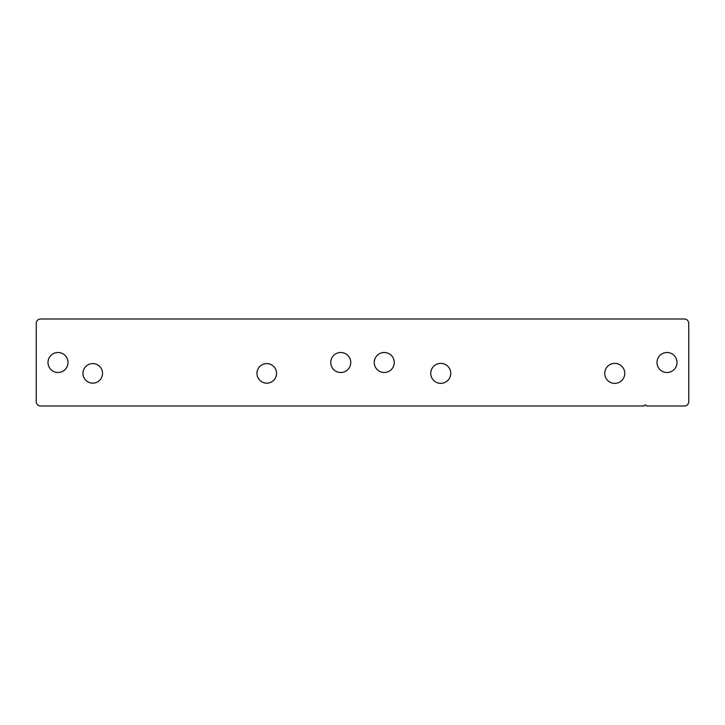 <?xml version="1.0" encoding="UTF-8"?>
<svg xmlns="http://www.w3.org/2000/svg" width="725" height="725" viewBox="0 0 725 725"><rect width="100%" height="100%" fill="white"/><g stroke="black" fill="none" stroke-linecap="round" stroke-linejoin="round"><path stroke-width="1.09" d="M330.745 362.5A10.005 10.005 0 0 0 340.75 372.505A10.005 10.005 0 0 0 350.755 362.5A10.005 10.005 0 0 0 340.75 352.495A10.005 10.005 0 0 0 330.745 362.5M374.245 362.5A10.005 10.005 0 0 0 384.25 372.505A10.005 10.005 0 0 0 394.255 362.5A10.005 10.005 0 0 0 384.25 352.495A10.005 10.005 0 0 0 374.245 362.5M656.995 362.5A10.005 10.005 0 0 0 667 372.505A10.005 10.005 0 0 0 677.005 362.5A10.005 10.005 0 0 0 667 352.495A10.005 10.005 0 0 0 656.995 362.5M47.995 362.5A10.005 10.005 0 0 0 58 372.505A10.005 10.005 0 0 0 68.005 362.5A10.005 10.005 0 0 0 58 352.495A10.005 10.005 0 0 0 47.995 362.5M276.542 373.375A9.788 9.788 0 0 1 266.755 383.163A9.788 9.788 0 0 1 256.967 373.375A9.788 9.788 0 0 1 266.755 363.587A9.788 9.788 0 0 1 276.542 373.375M624.76 373.375A10.005 10.005 0 0 1 614.755 383.38A10.005 10.005 0 0 1 604.75 373.375A10.005 10.005 0 0 1 614.755 363.37A10.005 10.005 0 0 1 624.76 373.375M450.76 373.375A10.005 10.005 0 0 1 440.755 383.38A10.005 10.005 0 0 1 430.75 373.375A10.005 10.005 0 0 1 440.755 363.37A10.005 10.005 0 0 1 450.76 373.375M102.542 373.375A9.788 9.788 0 0 1 92.755 383.163A9.788 9.788 0 0 1 82.967 373.375A9.788 9.788 0 0 1 92.755 363.587A9.788 9.788 0 0 1 102.542 373.375M646.338 406L684.4 406A4.35 4.35 0 0 0 688.75 401.65L688.75 323.35A4.35 4.35 0 0 0 684.4 319L40.6 319A4.35 4.35 0 0 0 36.25 323.35L36.25 401.65A4.35 4.35 0 0 0 40.6 406L644.162 406A1.087 1.087 0 0 1 645.25 404.913A1.087 1.087 0 0 1 646.338 406"/></g></svg>
